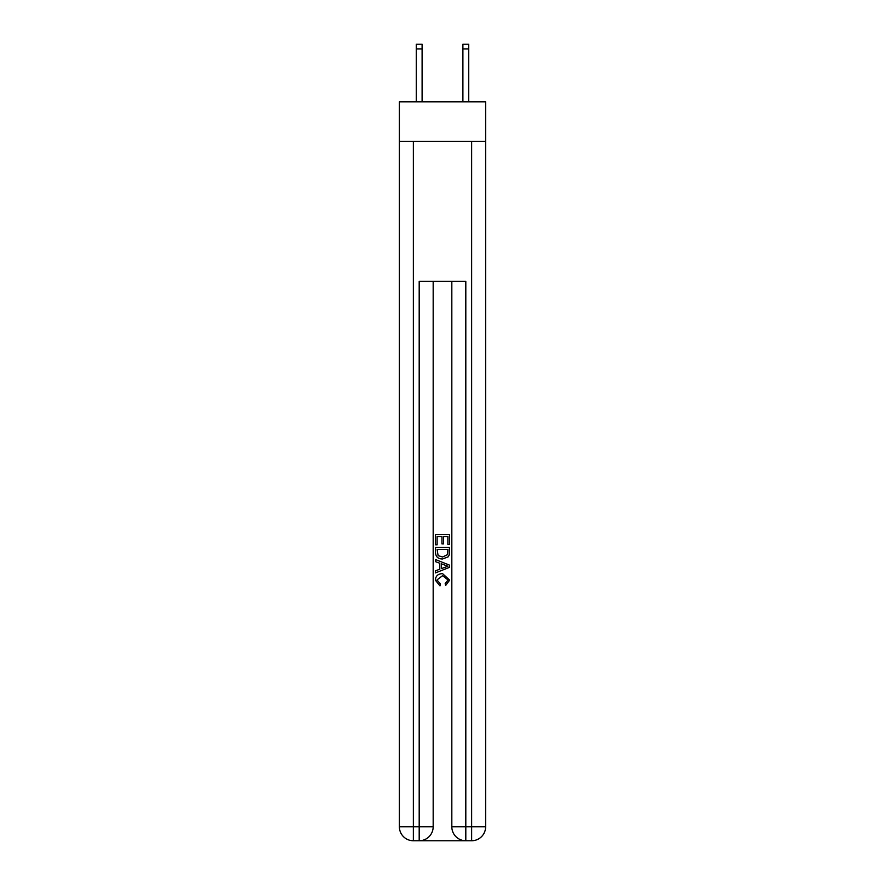 <?xml version="1.0" encoding="UTF-8"?>
<svg xmlns="http://www.w3.org/2000/svg" width="885" height="885" viewBox="0 0 885 885"><rect width="100%" height="100%" fill="white"/><g stroke="black" fill="none" stroke-linecap="round" stroke-linejoin="round"><path stroke-width="1.33" d="M485.622 141.456L485.622 101.83L399.378 101.83L399.378 141.456L485.622 141.456L485.622 826.767L471.639 826.767L471.639 141.456M420.242 840.75L464.758 840.75M465.809 840.75L465.809 826.767L451.826 826.767A13.983 13.983 0 0 0 465.809 840.75L471.639 840.75L471.639 826.767L465.809 826.767L465.809 281.308L419.191 281.308L419.191 826.767L399.378 826.767L399.378 141.456M433.174 281.308L433.174 826.767A13.983 13.983 0 0 1 419.191 840.75L413.361 840.75A13.983 13.983 0 0 1 399.378 826.767M451.826 826.767L451.826 281.308M471.639 840.75A13.983 13.983 0 0 0 485.622 826.767M435.508 544.806L435.508 534.584L449.491 534.584L449.491 544.441L447.876 544.441L447.876 536.553L443.573 536.553L443.573 543.91L441.958 543.91L441.958 536.553L437.124 536.553L437.124 544.806L435.508 544.806M435.508 552.505L435.508 547.494L449.491 547.494L449.292 554.751L448.286 556.776L442.577 558.966C438.108 558.988 435.752 556.831 435.508 552.505M437.124 549.463L438.108 555.647L442.611 556.997L447.589 554.607L447.876 549.463L437.124 549.463M435.508 561.654L435.508 559.563L449.491 565.117L449.491 567.34L435.508 572.894L435.508 570.803L439.812 569.21L439.812 563.247L435.508 561.654M445.299 565.272L441.427 563.845L441.427 568.612L447.876 566.234L445.299 565.272M436.947 579.974L440.442 583.89L439.989 585.87L435.331 580.151C435.708 575.858 438.13 573.701 442.6 573.668L449.668 580.117L445.609 585.505L445.188 583.536L448.053 580.018L442.611 575.648L436.947 579.974M422.101 101.83L422.101 48.907L416.271 48.907L416.271 44.25L422.101 44.25L422.101 48.907M416.271 101.83L416.271 48.907M468.729 101.83L468.729 44.25L462.899 44.25L462.899 101.83M413.361 141.456L413.361 840.75M433.174 826.767L419.191 826.767L419.191 840.75M422.101 44.25L416.271 44.25M462.899 48.907L468.729 48.907"/></g></svg>
